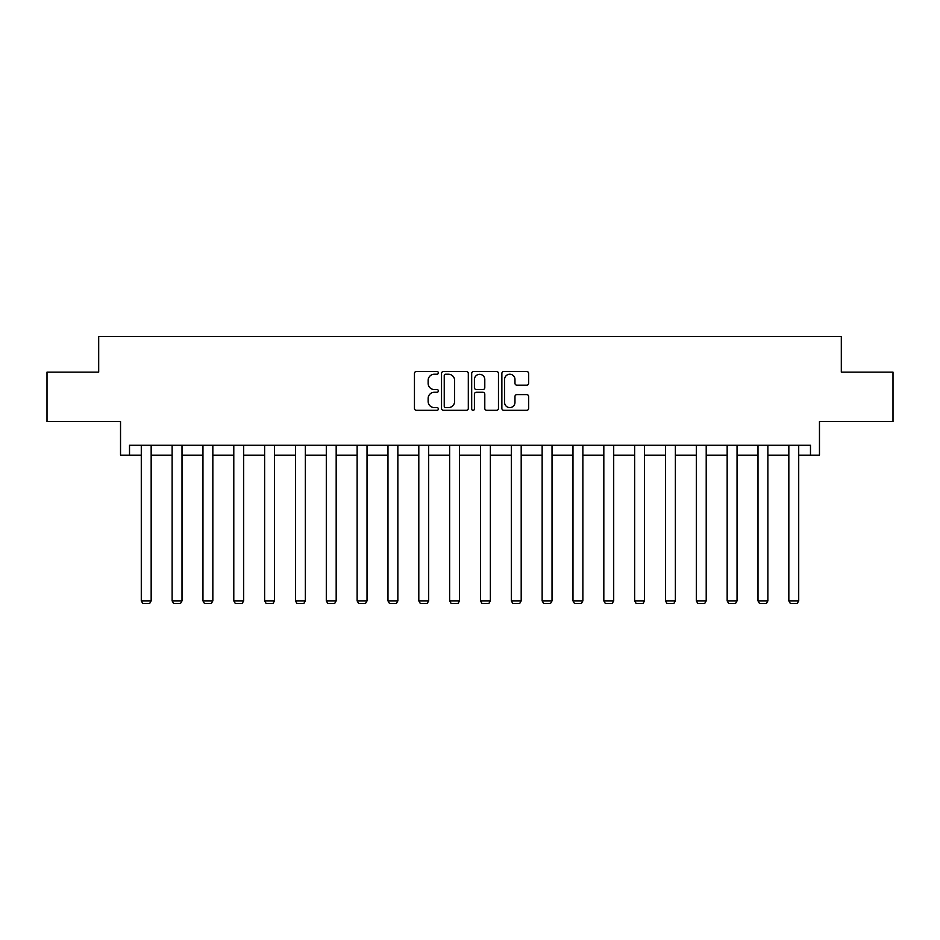 <?xml version="1.0" encoding="UTF-8"?>
<svg xmlns="http://www.w3.org/2000/svg" width="940" height="940" viewBox="0 0 940 940"><rect width="100%" height="100%" fill="white"/><g stroke="black" fill="none" stroke-linecap="round" stroke-linejoin="round"><path stroke-width="1.41" d="M438.369 372.875A1.363 1.363 0 0 0 437.018 371.512L416.397 371.512A1.939 1.939 0 0 0 414.458 373.45L414.458 408.371A1.939 1.939 0 0 0 416.397 410.322L437.018 410.322A1.363 1.363 0 0 0 438.369 408.959A1.363 1.363 0 0 0 437.018 407.596L434.351 407.596A6.204 6.204 0 0 1 428.135 401.392L428.135 398.478A6.204 6.204 0 0 1 434.351 392.274L437.018 392.274A1.363 1.363 0 0 0 438.369 390.911A1.363 1.363 0 0 0 437.018 389.56L434.351 389.56A6.204 6.204 0 0 1 428.135 383.344L428.135 380.441A6.204 6.204 0 0 1 434.351 374.226L437.018 374.226A1.363 1.363 0 0 0 438.369 372.875M129.52 455.16L129.52 445.278L810.48 445.278L810.48 455.16L819.468 455.16L819.468 421.555L893 421.555L893 372.134L841.312 372.134L841.312 336.555L98.688 336.555L98.688 372.134L47 372.134L47 421.555L120.532 421.555L120.532 455.16L141.282 455.16M526.706 385.189A1.939 1.939 0 0 0 528.644 383.25L528.644 373.45A1.939 1.939 0 0 0 526.706 371.512L503.805 371.512A1.939 1.939 0 0 0 501.866 373.45L501.866 408.371A1.939 1.939 0 0 0 503.805 410.322L526.706 410.322A1.939 1.939 0 0 0 528.644 408.371L528.644 396.539A1.939 1.939 0 0 0 526.706 394.6L516.906 394.6A1.939 1.939 0 0 0 514.967 396.539L514.967 402.414A5.194 5.194 0 0 1 509.774 407.596A5.194 5.194 0 0 1 504.58 402.414L504.58 379.419A5.194 5.194 0 0 1 509.774 374.226A5.194 5.194 0 0 1 514.967 379.419L514.967 383.25A1.939 1.939 0 0 0 516.906 385.189L526.706 385.189M468.308 373.45A1.939 1.939 0 0 0 466.358 371.512L443.469 371.512A1.939 1.939 0 0 0 441.53 373.45L441.53 408.371A1.939 1.939 0 0 0 443.469 410.322L466.358 410.322A1.939 1.939 0 0 0 468.308 408.371L468.308 373.45M473.643 371.512L496.531 371.512A1.939 1.939 0 0 1 498.47 373.45L498.47 408.371A1.939 1.939 0 0 1 496.531 410.322L486.732 410.322A1.939 1.939 0 0 1 484.793 408.371L484.793 394.213A1.939 1.939 0 0 0 482.855 392.274L476.357 392.274A1.939 1.939 0 0 0 474.418 394.213L474.418 408.959A1.363 1.363 0 0 1 473.055 410.322A1.363 1.363 0 0 1 471.692 408.959L471.692 373.45A1.939 1.939 0 0 1 473.643 371.512M151.164 455.16L172.126 455.16M182.008 455.16L202.958 455.16M212.839 455.16L233.79 455.16M243.672 455.16L264.622 455.16M274.515 455.16L295.466 455.16M305.347 455.16L326.298 455.16M336.179 455.16L357.13 455.16M367.023 455.16L387.973 455.16M397.855 455.16L418.805 455.16M428.687 455.16L449.637 455.16M459.519 455.16L480.481 455.16M490.363 455.16L511.313 455.16M521.195 455.16L542.145 455.16M552.027 455.16L572.977 455.16M582.87 455.16L603.821 455.16M613.702 455.16L634.653 455.16M644.534 455.16L665.485 455.16M675.378 455.16L696.329 455.16M706.21 455.16L727.161 455.16M737.042 455.16L757.993 455.16M767.874 455.16L788.836 455.16M798.718 455.16L810.48 455.16M445.607 374.226A1.363 1.363 0 0 0 444.244 375.589L444.244 406.245A1.363 1.363 0 0 0 445.607 407.596L448.415 407.596A6.204 6.204 0 0 0 454.619 401.392L454.619 380.441A6.204 6.204 0 0 0 448.415 374.226L445.607 374.226M484.793 379.513A5.194 5.194 0 0 0 479.6 374.332A5.194 5.194 0 0 0 474.418 379.513L474.418 387.621A1.939 1.939 0 0 0 476.357 389.56L482.855 389.56A1.939 1.939 0 0 0 484.793 387.621L484.793 379.513M151.164 445.278L151.164 600.871L141.282 600.871L141.282 445.278M151.164 600.871L149.683 603.445L142.763 603.445L141.282 600.871M182.008 445.278L182.008 600.871L172.126 600.871L172.126 445.278M182.008 600.871L180.527 603.445L173.606 603.445L172.126 600.871M212.839 445.278L212.839 600.871L202.958 600.871L202.958 445.278M212.839 600.871L211.359 603.445L204.438 603.445L202.958 600.871M243.672 445.278L243.672 600.871L233.79 600.871L233.79 445.278M243.672 600.871L242.191 603.445L235.27 603.445L233.79 600.871M274.515 445.278L274.515 600.871L264.622 600.871L264.622 445.278M274.515 600.871L273.023 603.445L266.114 603.445L264.622 600.871M305.347 445.278L305.347 600.871L295.466 600.871L295.466 445.278M305.347 600.871L303.867 603.445L296.946 603.445L295.466 600.871M336.179 445.278L336.179 600.871L326.298 600.871L326.298 445.278M336.179 600.871L334.699 603.445L327.778 603.445L326.298 600.871M367.023 445.278L367.023 600.871L357.13 600.871L357.13 445.278M367.023 600.871L365.531 603.445L358.622 603.445L357.13 600.871M397.855 445.278L397.855 600.871L387.973 600.871L387.973 445.278M397.855 600.871L396.375 603.445L389.454 603.445L387.973 600.871M428.687 445.278L428.687 600.871L418.805 600.871L418.805 445.278M428.687 600.871L427.207 603.445L420.286 603.445L418.805 600.871M459.519 445.278L459.519 600.871L449.637 600.871L449.637 445.278M459.519 600.871L458.038 603.445L451.118 603.445L449.637 600.871M490.363 445.278L490.363 600.871L480.481 600.871L480.481 445.278M490.363 600.871L488.882 603.445L481.962 603.445L480.481 600.871M521.195 445.278L521.195 600.871L511.313 600.871L511.313 445.278M521.195 600.871L519.714 603.445L512.793 603.445L511.313 600.871M552.027 445.278L552.027 600.871L542.145 600.871L542.145 445.278M552.027 600.871L550.546 603.445L543.626 603.445L542.145 600.871M582.87 445.278L582.87 600.871L572.977 600.871L572.977 445.278M582.87 600.871L581.378 603.445L574.469 603.445L572.977 600.871M613.702 445.278L613.702 600.871L603.821 600.871L603.821 445.278M613.702 600.871L612.222 603.445L605.301 603.445L603.821 600.871M644.534 445.278L644.534 600.871L634.653 600.871L634.653 445.278M644.534 600.871L643.054 603.445L636.133 603.445L634.653 600.871M675.378 445.278L675.378 600.871L665.485 600.871L665.485 445.278M675.378 600.871L673.886 603.445L666.977 603.445L665.485 600.871M706.21 445.278L706.21 600.871L696.329 600.871L696.329 445.278M706.21 600.871L704.73 603.445L697.809 603.445L696.329 600.871M737.042 445.278L737.042 600.871L727.161 600.871L727.161 445.278M737.042 600.871L735.562 603.445L728.641 603.445L727.161 600.871M767.874 445.278L767.874 600.871L757.993 600.871L757.993 445.278M767.874 600.871L766.394 603.445L759.473 603.445L757.993 600.871M798.718 445.278L798.718 600.871L788.836 600.871L788.836 445.278M798.718 600.871L797.238 603.445L790.317 603.445L788.836 600.871"/></g></svg>
